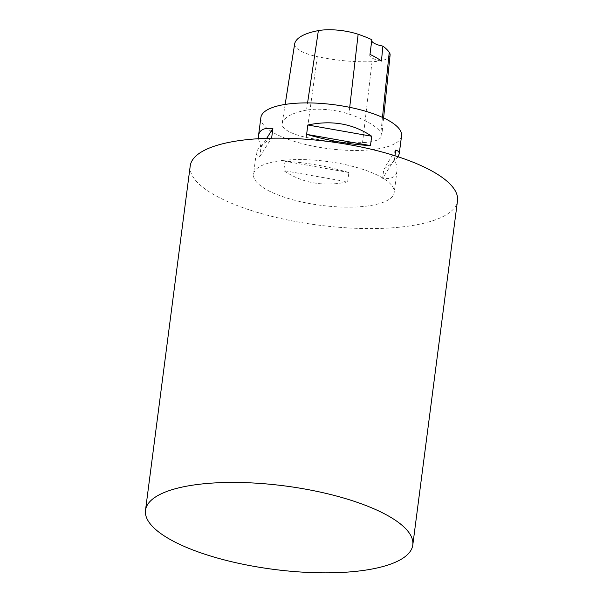 <?xml version="1.0" encoding="UTF-8"?>
<svg xmlns="http://www.w3.org/2000/svg" width="603" height="603" viewBox="0 0 603 603"><rect width="100%" height="100%" fill="white"/><g stroke="black" fill="none" stroke-linecap="round" stroke-linejoin="round"><path stroke-width="0.45" stroke-dasharray="3.02 2.26" d="M260.873 117.562A70.935 22.153 -172.6 0 0 328.364 148.67A70.935 22.153 -172.6 0 0 401.56 135.841M284.005 160.3A70.935 22.153 -172.6 0 0 253.516 174.229A70.935 22.153 -172.6 0 0 321 205.337A70.935 22.153 -172.6 0 0 394.196 192.5A70.935 22.153 -172.6 0 0 357.903 167.815A70.935 22.153 -172.6 0 0 284.005 160.3M347.66 181.865L348.873 172.511C326.419 166.059 305.133 162.313 285.015 161.272L283.802 170.626C302.42 183.184 323.705 186.93 347.66 181.865L283.802 170.626M271.139 138.223C261.815 144.516 256.863 149.423 256.283 152.928C256.056 154.783 257.225 156.056 259.795 156.735L261.009 147.381L258.499 138.713M398.025 156.75C395.817 160.074 391.091 164.152 383.832 168.983L382.619 178.345C391.294 179.37 396.081 176.988 396.962 171.199C397.354 168.079 396.525 164.174 394.483 159.478L394.965 155.762M306.49 110.145A79.445 24.813 -172.6 0 0 282.174 123.487A34.047 10.635 -172.6 0 0 282.114 123.788A34.047 10.635 -172.6 0 0 306.271 137.409A79.445 24.813 -172.6 0 0 362.546 142.602A34.047 10.635 -172.6 0 0 381.797 135.524A34.047 10.635 -172.6 0 0 380.892 132.585A79.445 24.813 -172.6 0 0 348.933 114.057A34.047 10.635 -172.6 0 0 306.49 110.145L307.575 102.909M294.648 43.883A31.906 9.965 -172.6 0 0 317.291 56.644A77.305 24.143 -172.6 0 0 372.051 61.694A31.906 9.965 -172.6 0 0 390.096 55.061M371.847 39.715A14.186 4.432 -172.6 0 0 371.667 40.243A14.186 4.432 -172.6 0 0 371.712 40.808M370.008 54.406A14.186 4.432 -172.6 0 0 369.745 55.077A14.186 4.432 -172.6 0 0 381.443 61.031M261.009 147.381L266.699 138.336M259.795 156.735L271.659 137.876M348.873 172.511L285.015 161.272M395.696 150.124L383.832 168.983M394.483 159.478L382.619 178.345M190.209 166.006A134.771 42.097 -172.6 0 0 318.437 225.115A134.771 42.097 -172.6 0 0 457.504 200.724M285.166 104.432L282.174 123.487M317.291 56.644L306.271 137.409M372.051 61.694L362.546 142.602M382.475 117.397L380.892 132.585M349.71 107.326L348.933 114.057M256.283 152.928L253.516 174.229M396.962 171.199L394.196 192.5M285.151 104.432L282.114 123.788M383.614 117.924L381.797 135.524M371.667 40.243L369.745 55.077"/><path stroke-width="0.9" d="M394.965 155.762L395.696 150.124C398.259 150.81 399.435 152.077 399.209 153.931L401.56 135.841A70.935 22.153 -172.6 0 0 365.267 111.148A70.935 22.153 -172.6 0 0 291.362 103.633A70.935 22.153 -172.6 0 0 260.873 117.562L258.521 135.66C259.411 129.871 264.189 127.497 272.873 128.522L271.659 137.876L271.139 138.223M306.618 134.356L307.832 125.002C331.786 119.937 353.072 123.675 371.689 136.233L370.476 145.587C350.358 144.554 329.072 140.808 306.618 134.356L370.476 145.587M258.499 138.713L258.521 135.66M399.209 153.931L398.025 156.75M383.614 117.924L390.096 55.061A31.906 9.965 -172.6 0 0 389.244 52.31A77.305 24.143 -172.6 0 0 382.882 46.107L381.443 61.031A77.704 24.271 7.4 0 0 370.008 54.406L371.847 39.715A77.305 24.143 -172.6 0 0 358.144 34.281A31.906 9.965 -172.6 0 0 318.369 30.617A77.305 24.143 -172.6 0 0 294.709 43.597A31.906 9.965 -172.6 0 0 294.648 43.883L285.151 104.432M371.712 40.808A14.186 4.432 -172.6 0 0 382.882 46.107M307.832 125.002L371.689 136.233M266.699 138.336L272.873 128.522M203.422 483.817A134.771 42.097 -172.6 0 0 145.496 510.281A134.771 42.097 -172.6 0 0 273.724 569.383A134.771 42.097 -172.6 0 0 412.791 544.999A134.771 42.097 -172.6 0 0 343.831 498.086A134.771 42.097 -172.6 0 0 203.422 483.817M412.791 544.999L457.504 200.724A134.771 42.097 -172.6 0 0 388.551 153.818A134.771 42.097 -172.6 0 0 248.135 139.542A134.771 42.097 -172.6 0 0 190.209 166.006L145.496 510.281M318.369 30.617L307.575 102.909M294.709 43.597L285.166 104.432M389.244 52.31L382.475 117.397M358.144 34.281L349.71 107.326"/></g></svg>
